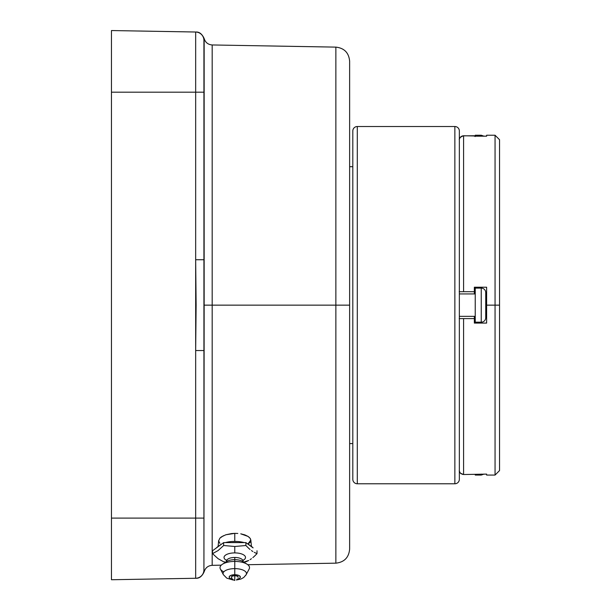 <?xml version="1.0" encoding="UTF-8"?>
<svg xmlns="http://www.w3.org/2000/svg" width="611" height="611" viewBox="0 0 611 611"><rect width="100%" height="100%" fill="white"/><g stroke="black" fill="none" stroke-linecap="round" stroke-linejoin="round"><path stroke-width="0.92" d="M226.62 560.402A10.738 4.537 0 0 1 225.016 555.544A10.738 4.537 0 0 1 234.769 552.902A10.738 4.537 0 0 1 244.53 555.544A10.738 4.537 0 0 1 242.918 560.402A10.738 4.537 0 0 0 244.53 555.544A10.738 4.537 0 0 0 234.769 552.902L234.769 546.494L234.769 552.902A10.738 4.537 0 0 0 224.97 555.582A10.738 4.537 0 0 0 226.75 560.463M247.027 564.182A14.748 6.232 0 0 1 249.166 569.001A14.748 6.232 180 0 0 234.769 561.417L234.769 559.653L234.769 561.417A14.748 6.232 0 0 1 247.027 564.182L242.689 561.44A9.524 4.025 180 0 0 234.769 559.653L234.769 557.461A8.088 3.414 0 0 1 242.857 560.883A8.088 3.414 180 0 0 234.769 557.461A8.088 3.414 180 0 0 226.689 560.883A8.088 3.414 0 0 1 234.769 557.461L234.769 559.653A9.524 4.025 180 0 0 226.307 561.83M234.769 542.492A19.537 8.256 180 0 0 231.47 542.606A19.537 8.256 0 0 1 234.769 542.492A19.537 8.256 0 0 1 238.076 542.606L245.889 542.606L253.099 547.884A19.537 8.256 180 0 0 249.8 545.47L245.889 542.606L245.889 545.508L234.769 546.494L223.657 545.508L218.096 550.564L212.536 553.65L218.096 558.706L223.657 561.792L225.787 562.112L223.657 561.792L218.096 558.706L212.536 553.65L218.096 550.564L223.657 545.508L234.769 546.494L245.889 545.508L248.669 548.273L245.889 545.508L245.889 542.606L238.076 542.606A19.537 8.256 180 0 0 234.769 542.492M219.746 545.47A19.537 8.256 180 0 0 216.447 547.884L223.657 542.606L231.47 542.606L223.657 542.606L223.657 545.508L223.657 542.606L212.536 550.748L219.746 545.47M243.239 561.83A9.524 4.025 180 0 0 234.769 559.653L234.769 568.627A11.701 4.941 0 0 1 246.187 574.645A11.701 4.941 0 0 1 245.217 575.799M246.294 574.416A11.701 4.941 180 0 0 234.769 568.627L234.769 574.722A5.606 2.368 0 0 1 240.207 576.517A5.606 2.368 0 0 1 237.404 579.175M238.137 577.09L237.152 576.081L234.769 575.669L234.769 580.137L234.769 575.669L232.394 576.081L231.409 577.09A3.361 1.421 0 0 1 234.769 575.669A3.361 1.421 0 0 1 238.137 577.09L238.069 577.364M250.059 549.48L248.669 548.273L250.059 549.48M252.839 551.519L251.449 550.564L252.839 551.519M257.01 553.65L254.229 552.336L257.01 553.65L257.01 550.748L257.01 553.65L254.229 556.407L257.01 553.65M252.839 557.622L254.229 556.407L252.839 557.622M250.059 559.653L251.449 558.706L250.059 559.653M245.889 561.792L248.669 560.478L243.758 562.112L245.889 561.792M219.891 543.37L218.654 540.857L219.876 538.169L221.373 536.893L225.833 534.778L231.63 533.556L234.761 533.357L234.769 541.399A16.856 7.126 0 0 1 244.179 542.606M247.768 543.981A16.856 7.126 0 0 1 250.273 545.722M249.433 537.512L248.074 536.443L240.742 533.815L244.851 534.877L248.074 536.443L250.136 538.322L250.838 540.338L250.479 538.887M349.629 420.169L349.629 549.159L349.629 305.149L335.867 305.149L335.867 563.166L335.867 305.149L204.15 305.149L204.15 38.493L203.929 162.129M204.051 38.982L203.967 39.585M204.082 38.76L204.15 38.493C205.372 42.48 208.046 44.634 212.185 44.962L212.185 565.328L221.243 565.167M247.768 564.709L335.867 563.166L335.867 47.123C344.245 48.063 348.835 52.737 349.629 61.131M250.838 540.338L250.128 542.301L248.074 544.042M237.801 533.449L234.761 533.357L237.801 533.449M225.367 542.606A16.856 7.126 0 0 1 234.769 541.399L234.769 533.357L225.833 534.778M195.757 578.266L111.462 579.74L111.462 518.097L111.462 579.74L195.665 578.273L195.665 518.097L111.462 518.097L111.462 92.192L195.665 92.192L111.462 92.192L111.462 30.55L195.665 32.016L111.462 30.55L111.462 518.097L195.665 518.097L195.665 350.554L203.929 350.554L203.929 569.864L204.15 305.149L349.629 305.149L349.629 190.12M195.665 32.016L195.665 350.554L196.123 305.149L195.665 259.736L195.665 32.016A8.409 8.409 0 0 1 203.929 40.425L203.929 259.736L203.929 40.425A8.409 8.409 0 0 0 195.665 32.016L195.757 32.024M250.815 540.009L248.058 543.874M203.929 448.168L203.929 259.736L195.665 259.736L203.929 259.736M204.051 571.308L204.15 571.797C205.372 567.81 208.046 565.656 212.185 565.328M203.967 570.705L203.929 569.864A8.409 8.409 0 0 1 195.665 578.273A8.409 8.409 0 0 0 203.929 569.864A8.409 8.409 0 0 1 195.665 578.273L195.665 518.097L203.929 518.097L195.665 518.097L195.665 350.554L203.929 350.554M212.185 305.149L212.185 565.328L212.185 305.149M195.665 92.192L203.929 92.192L195.665 92.192M349.629 305.149L349.629 61.131L349.629 305.149M335.867 305.149L335.867 47.123L335.867 305.149M219.273 545.722A16.856 7.126 0 0 1 221.778 543.981M223.374 535.748L219.876 538.169L218.654 540.857M236.915 579.274L239.428 578.403L240.268 577.548L240.268 576.624L238.733 575.409L234.769 574.722L230.813 575.409L229.278 576.624L229.278 577.548L230.11 578.403L232.631 579.274M232.142 579.175A5.606 2.368 0 0 1 229.331 576.517A5.606 2.368 0 0 1 234.769 574.722L234.769 568.627A11.701 4.941 180 0 0 223.244 574.416M234.769 561.417A14.748 6.232 180 0 0 220.38 569.001L223.351 574.645A11.701 4.941 0 0 1 234.769 568.627L234.769 561.417A14.748 6.232 0 0 0 222.511 564.182L226.849 561.44L226.437 561.761L226.437 559.997L226.811 560.287M223.825 571.827A14.748 6.232 0 0 1 222.511 564.182M234.769 559.653A9.524 4.025 180 0 0 226.849 561.44M253.099 547.884L249.8 545.47L253.099 547.884M238.076 542.606L231.47 542.606L238.076 542.606M212.536 550.748L212.536 553.65L212.536 550.748M349.629 443.586L352.807 443.586L349.629 443.586M352.807 166.704L349.629 166.704L352.807 166.704M352.807 478.451L352.807 130.998A4.483 4.483 0 0 1 357.29 126.515L454.867 126.515A4.483 4.483 0 0 1 459.35 130.998L459.35 479.291L459.35 130.998A4.483 4.483 0 0 0 454.867 126.515L454.867 483.775A4.483 4.483 0 0 0 459.35 479.291A4.483 4.483 0 0 1 454.867 483.775L454.867 126.515L357.29 126.515L357.29 483.775L454.867 483.775L357.29 483.775L357.29 126.515A4.483 4.483 0 0 0 352.807 130.998L352.807 479.291A4.483 4.483 0 0 0 357.29 483.775A4.483 4.483 0 0 1 352.807 479.291M474.342 318.339L474.342 316.33L474.342 318.598L463.581 318.598L463.581 474.526L486.623 474.105L486.623 475.06L486.623 474.105L463.581 474.526L463.581 318.598L459.182 318.598M486.623 475.06L495.055 475.06L495.055 305.149L499.538 305.149L499.538 470.577L499.538 305.149L495.055 305.149L495.055 475.06L495.055 305.149L486.623 305.149L486.623 323.082L474.342 323.082L474.342 318.598L461.091 318.598M459.182 470.905L460.411 473.204L463.581 474.526L461 473.701M474.342 136.184L474.342 135.764L474.342 136.184L486.623 136.184L486.623 135.23L486.623 136.184L463.581 135.764L463.581 291.699L459.182 291.699L463.581 291.699L463.581 135.764L460.411 137.085L459.182 139.392M461.847 136.116L459.854 137.773L462.71 135.848L474.342 135.764M474.342 293.937L474.342 291.699L463.581 291.699L474.342 291.699L474.342 287.216L486.623 287.216L486.623 305.149L495.055 305.149L495.055 135.23L499.538 139.713L499.538 470.577L495.055 475.06M495.055 305.149L495.055 135.23L495.055 305.149M460.411 473.204L462.703 474.434M459.441 471.745L459.854 472.524M462.703 135.856L463.581 135.764M474.342 318.598L474.342 323.082L486.623 323.082L486.623 287.216L474.342 287.216L474.342 291.699M474.342 293.96L474.342 291.951M481.247 136.184L481.247 135.23L484.004 136.184M481.247 135.23L475.236 135.23L475.236 136.184M475.236 135.23L475.236 136.528M481.247 288.109L481.247 322.18A4.483 4.483 0 0 0 485.73 317.697L485.73 292.593A4.483 4.483 0 0 0 481.247 288.109L475.236 288.109L475.236 322.18L481.247 322.18L481.247 288.109A4.483 4.483 0 0 1 485.73 292.593L485.73 317.697A4.483 4.483 0 0 1 481.247 322.18L475.236 322.18L475.236 288.109L481.247 288.109M475.236 293.937L459.35 293.937L475.236 293.937M459.35 316.353L475.236 316.353L459.35 316.353M484.004 474.105L481.247 475.06L481.247 474.105M242.735 560.287L243.102 559.997L243.102 561.761L242.689 561.44M249.166 569.001L246.187 574.645L243.72 577.51L240.887 579.052L236.419 580.015M251.442 546.44L250.831 540.063M335.867 563.166C344.245 562.227 348.835 557.553 349.629 549.159M212.185 44.962L335.867 47.123M204.15 38.493C202.065 34.025 199.385 31.871 196.116 32.024L196.116 32.024M204.15 571.797C202.065 576.265 199.385 578.418 196.116 578.266M218.104 546.44L218.669 540.567M233.119 580.015L226.788 578.159L223.351 574.645M486.623 135.23L495.055 135.23M231.409 577.082L232.356 579.427L234.769 580.45M481.247 475.06L475.236 475.06"/></g></svg>
